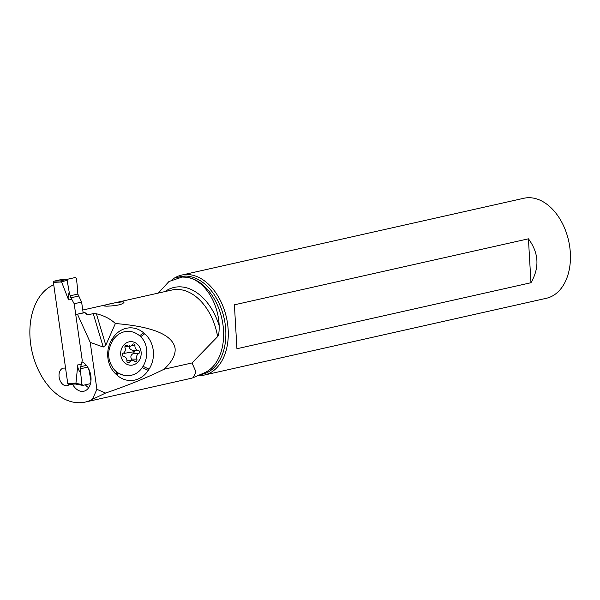 <?xml version="1.0" encoding="UTF-8"?>
<svg xmlns="http://www.w3.org/2000/svg" width="600" height="600" viewBox="0 0 600 600"><rect width="100%" height="100%" fill="white"/><g stroke="black" fill="none" stroke-linecap="round" stroke-linejoin="round"><path stroke-width="0.9" d="M66.165 279.57L59.932 279.847L53.992 281.183A1.028 0.758 -92.6 0 0 53.392 282.36L61.605 281.993L60.645 280.882L61.05 281.468M75.285 384.015L68.633 384.315A1.028 0.758 -92.6 0 1 67.748 383.468L53.392 282.36M60.63 280.882L53.992 281.183M69.165 291.93L67.148 280.425L67.74 279.21L75.532 277.455L76.425 278.347L75.532 277.455L67.74 279.21L67.148 280.425L69.165 291.93A42.547 31.343 -92.6 0 1 70.148 295.808L70.905 297.788L70.148 295.808A42.547 31.343 -92.6 0 0 69.165 291.93L68.047 298.028L68.558 299.843L61.605 281.993M81.623 302.077L83.16 312.885L81.623 302.077L77.843 294.082A42.547 31.343 -92.6 0 1 77.7 290.01L76.425 278.347L77.7 290.01A42.547 31.343 -92.6 0 0 77.843 294.082L81.623 302.077L74.198 303.743L82.26 360.51L81.218 364.71L82.26 360.51L74.198 303.743L70.905 297.788L74.198 303.743M81.218 364.71L80.692 366.69L81.218 364.71L77.79 364.86L75.96 383.1L67.748 383.468M82.808 385.373L90.45 383.655L82.808 385.373L81.922 384.487L82.613 385.38L75.308 384.022L68.535 384.33M75.96 383.1L75.555 383.632M86.445 365.4L80.692 366.69L80.498 368.752A42.547 31.343 -92.6 0 1 80.648 372.817L81.922 384.487L80.648 372.817C78.48 370.207 77.528 367.56 77.79 364.86M89.183 370.905A42.547 31.343 -92.6 0 1 88.575 368.655A42.547 31.343 -92.6 0 0 89.183 370.905L90.945 380.955L89.183 370.905M158.288 293.077L168.998 281.49L182.205 277.05L186.113 277.237C203.183 279.053 218.22 301.103 219.195 325.86C219.225 332.115 218.692 335.7 217.612 336.63L192 362.962L196.028 371.955L193.058 377.73L191.303 378.27M125.715 392.993L191.438 378.24M53.738 284.798A60.9 40.83 -102.7 0 0 51.338 285.96A60.9 40.83 -102.7 0 0 30 337.178A60.9 40.83 -102.7 0 0 85.207 402.082A60.9 40.83 -102.7 0 0 92.407 399.368L105.562 393.053C127.785 385.47 147.285 377.535 164.062 369.233L192 362.962M93.233 313.627L103.245 347.048L105.795 345.202L96.375 313.763L93.233 313.627L88.515 314.685L86.933 314.445L84.742 312.675L76.778 314.332A2.565 1.718 -102.7 0 0 76.575 314.362A2.565 1.718 -102.7 0 0 75.787 314.918M96.375 313.763C104.062 315.623 110.392 318.877 115.373 323.528C152.438 326.535 172.328 334.718 175.042 348.075C175.89 354.487 172.23 361.538 164.062 369.233M85.403 313.373L86.242 313.178A51.262 34.365 -102.7 0 0 84.787 312.728M84.6 312.675A51.262 34.365 -102.7 0 0 83.078 312.3M123.225 301.845L124.012 302.288L123.225 301.845C114.45 302.385 101.333 305.58 104.618 306.022L106.688 306.18C116.903 305.79 122.677 304.5 124.012 302.288M104.002 305.835L104.618 306.022M83.903 312.735L84.742 312.675M103.245 347.048L90.225 342.375L77.505 314.303M81.938 361.815A15.375 10.312 77.3 0 1 91.005 377.498A15.375 10.312 77.3 0 1 83.805 391.245A15.375 10.312 77.3 0 1 82.597 391.403A15.375 10.312 77.3 0 1 72.525 384.225L69.405 384.368A8.97 6.015 77.3 0 1 67.17 385.673A8.97 6.015 77.3 0 1 66.465 385.77A8.97 6.015 77.3 0 1 59.227 377.715A8.97 6.015 77.3 0 1 63.24 368.168A8.97 6.015 77.3 0 1 63.953 368.07A8.97 6.015 77.3 0 1 65.422 368.265L65.588 368.257M90.225 342.375L96.892 389.317L92.407 399.368M72.938 384.135L72.525 384.225M85.32 384.81A15.375 10.312 -102.7 0 0 88.665 387.705M69.405 384.368L69.817 384.27M96.892 389.317L105.562 393.053M105.795 345.202L115.373 323.528M112.102 339.202L112.905 337.972A25.282 21.96 -89.2 0 1 143.663 332.865L144.727 333.78A25.282 21.96 -89.2 0 1 149.04 369.165L148.238 370.395A25.282 21.96 -89.2 0 1 117.48 375.51L116.415 374.587A25.282 21.96 -89.2 0 1 112.102 339.202L112.425 341.077C106.837 351.3 107.468 360.87 114.33 369.795A22.297 19.372 90.8 0 0 127.192 375.683A22.297 19.372 90.8 0 0 130.627 375.375C147.57 372.66 153.3 343.868 137.535 334.26C133.485 331.597 129.157 330.75 124.575 331.71C119.948 332.812 116.167 335.52 113.235 339.847L112.425 341.077M126.54 375.675L124.665 375.532L118.8 373.462L114.33 369.795M129.285 341.805A11.79 10.245 90.8 0 0 120.825 355.38A11.79 10.245 90.8 0 0 132.585 365.062A11.79 10.245 90.8 0 0 141.045 351.487A11.79 10.245 90.8 0 0 129.285 341.805M126.113 345.337A1.695 1.47 -89.2 0 1 127.215 345.638A4.162 3.615 90.8 0 0 129.292 346.425A4.162 3.615 90.8 0 0 129.93 346.365A4.162 3.615 90.8 0 0 132.3 344.655A1.695 1.47 -89.2 0 1 134.955 345.803A4.162 3.615 90.8 0 0 138.218 350.377A1.695 1.47 -89.2 0 1 138.675 353.603A4.162 3.615 90.8 0 0 136.852 359.153A1.695 1.47 -89.2 0 1 134.648 361.237A4.162 3.615 90.8 0 0 132.578 360.442A4.162 3.615 90.8 0 0 131.94 360.502A4.162 3.615 90.8 0 0 129.57 362.212A1.695 1.47 -89.2 0 1 126.915 361.065A4.162 3.615 90.8 0 0 123.653 356.498A1.695 1.47 -89.2 0 1 123.195 353.265A4.162 3.615 90.8 0 0 125.017 347.715A1.695 1.47 -89.2 0 1 126.113 345.337M136.852 359.153L131.483 359.077C130.267 356.655 130.875 354.803 133.297 353.528L134.453 351.705L132.84 350.295C130.17 349.8 129.083 348.278 129.585 345.728M131.483 359.077L131.745 360.435M181.703 275.07L523.86 198.263A51.262 34.365 77.3 0 1 532.185 197.917A51.262 34.365 77.3 0 1 569.73 246.817A51.262 34.365 77.3 0 1 546.315 298.298L204.157 375.097A51.262 34.365 -102.7 0 0 227.565 323.618A51.262 34.365 -102.7 0 0 190.028 274.718A51.262 34.365 -102.7 0 0 181.703 275.07A51.262 34.365 -102.7 0 0 172.08 279.697M197.895 375.638A51.262 34.365 -102.7 0 0 204.157 375.097M236.933 348.728L530.963 282.728C539.7 267.6 538.86 252.96 528.428 238.815L234.405 304.815L236.933 348.728L234.405 304.815M530.963 282.728L528.428 238.815M80.692 366.69L80.498 368.752A42.547 31.343 -92.6 0 1 80.648 372.817M67.148 280.425L61.373 281.76M60.66 280.845L67.733 279.21L60.653 280.845M77.843 294.082L70.148 295.808M70.905 297.788L78.398 296.108M68.558 299.843L71.985 299.685M75.795 383.347L81.922 384.487M80.498 368.752L87.698 367.132M182.205 277.043L182.797 277.028A49.508 33.188 77.3 0 1 186.667 277.215A49.508 33.188 77.3 0 1 222.428 321.368A49.508 33.188 77.3 0 1 204.308 372.862L193.058 377.73M88.515 314.685A51.262 34.365 -102.7 0 0 85.485 313.447M82.755 310.035L172.035 289.995A51.262 34.365 77.3 0 1 180.36 289.642A51.262 34.365 77.3 0 1 217.612 336.63M84.165 312.675L76.778 314.332M93.24 398.408L93.9 398.692M116.415 374.587L116.16 371.543M112.905 337.972L113.235 339.847M139.5 335.82L143.663 332.865M127.215 345.638L125.528 345.615M134.955 345.803L131.31 345.75M138.218 350.377L132.84 350.295M138.675 353.603L133.297 353.528M129.57 362.212L127.148 362.175M134.453 351.705A20.047 1.763 -8.1 0 0 124.523 353.34M144.727 333.78L140.55 336.757M143.19 366.397L149.04 369.165M117.48 375.51L117.225 372.397M148.238 370.395L142.365 367.62M219.195 325.86A53.31 35.737 -102.7 0 0 182.812 287.048A53.31 35.737 -102.7 0 0 165.03 291.562M200.31 374.595A50.017 33.532 -102.7 0 0 225.36 325.515A50.017 33.532 -102.7 0 0 188.535 276.293A50.017 33.532 -102.7 0 0 175.995 278.115M60.03 279.84L66.21 279.562M85.207 402.082L127.2 392.662M76.575 314.362L84.015 312.69M127.192 375.683L126.593 375.675M124.995 346.365L129.292 346.425M126.922 360.368L132.578 360.442"/></g></svg>
